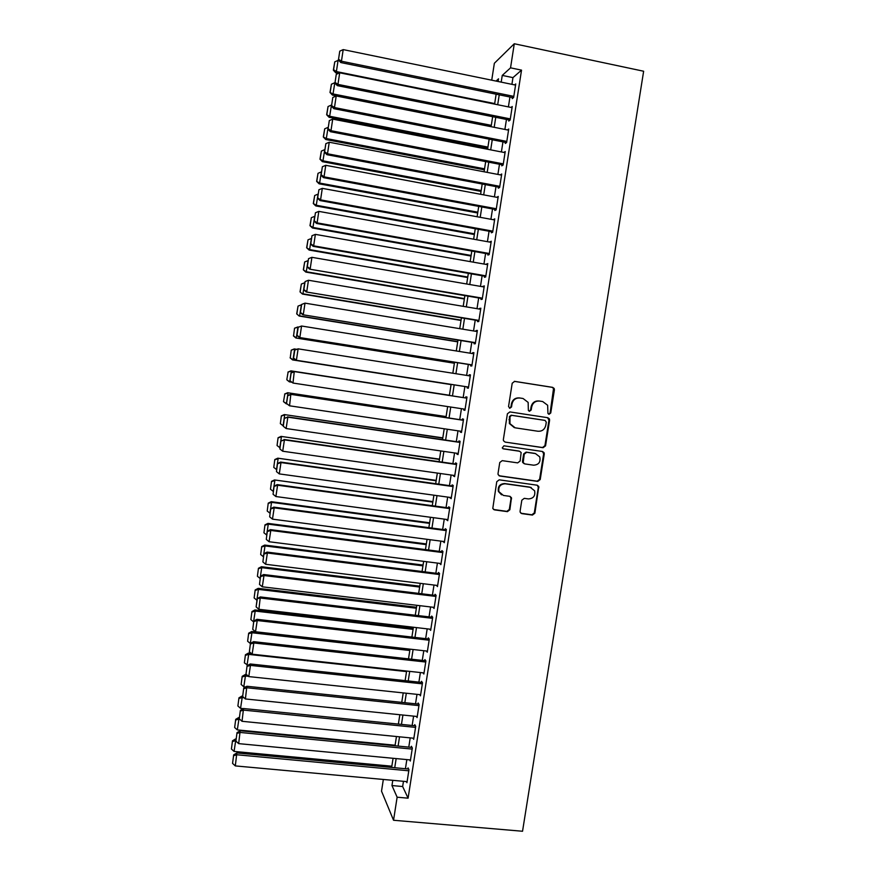<?xml version="1.0" encoding="UTF-8"?>
<svg xmlns="http://www.w3.org/2000/svg" width="875" height="875" viewBox="0 0 875 875"><rect width="100%" height="100%" fill="white"/><g stroke="black" fill="none" stroke-linecap="round" stroke-linejoin="round"><path stroke-width="1.31" d="M549.041 414.291L550.747 412.989L554.4 389.878L554.181 388.478L552.65 387.363L514.675 381.369L512.203 383.228L508.55 406.503L509.797 408.264L511.525 406.962L511.995 403.955C513.067 399.777 515.703 397.786 519.881 398.005L523.053 398.497L528.15 402.402L528.358 410.43L529.473 411.283L531.191 409.992L531.672 406.984C532.744 402.817 535.358 400.838 539.514 401.056L542.664 401.538L547.641 405.245L547.947 413.47L549.041 414.291M548.691 414.192L550.123 412.88L553.547 388.413L552.016 387.308L514.292 381.347M509.48 408.188L510.967 406.864L511.438 403.856L511.995 403.955M529.145 411.195L530.6 409.883L531.07 406.886L531.672 406.984M520.089 511.164L520.188 512.269L521.85 513.625L532.448 515.069L534.888 513.198L538.792 486.478L537.173 485.209L499.209 479.828L496.748 481.709L492.789 508.452L494.495 509.884L507.413 511.645L509.863 509.764L511.481 497.7L509.819 496.333L503.42 495.447L498.914 491.695C498.214 486.719 500.325 484.094 505.247 483.798L530.239 487.331L534.592 490.766C535.511 495.841 533.455 498.553 528.413 498.925L524.256 498.345L521.817 500.216L520.089 511.164M403.462 781.298L402.653 786.527L408.089 798.175L397.13 797.202L393.542 820.258L522.539 831.25L643.639 71.236L514.281 43.75L510.541 67.834L502.25 75.414L501.2 82.13M408.089 798.175L521.533 70.131L510.541 67.834M543.112 447.705L545.552 445.845L549.598 420.219L549.413 418.895L547.848 417.725L509.873 411.917L507.402 413.787L503.355 439.589L503.475 440.737L505.137 442.094L543.112 447.705L542.5 447.53L544.928 445.67L548.975 420.098L547.52 417.67M544.261 453.983L540.214 479.555L537.775 481.414L499.811 476.022L498.127 474.622L498.028 473.539L499.756 462.514L502.217 460.644L517.672 462.886L520.133 461.016L521.15 452.528L519.509 451.238L503.42 448.875L502.25 447.923L503.902 445.812L542.511 451.5L544.097 452.725L544.261 453.983L543.648 453.797L539.613 479.325L540.214 479.555M512.411 97.508L512.236 98.634L513.636 97.497L515.747 83.956L514.642 84.897M508.922 119.941L508.747 121.067L510.136 120.028L512.236 106.509L511.055 107.439M505.433 142.352L505.258 143.467L506.625 142.537L508.725 129.041L507.467 129.948M501.944 164.73L501.769 165.845L503.125 165.014L505.225 151.528L503.869 152.425M498.466 187.075L498.291 188.191L499.636 187.458L501.725 173.994L500.358 174.891M494.988 209.398L494.812 210.503L496.136 209.88L498.236 196.427L496.869 197.323M491.52 231.678L491.345 232.794L492.658 232.269L494.747 218.838L493.38 219.734M488.053 253.947L487.878 255.052L489.169 254.625L491.258 241.216L489.902 242.113M484.597 276.172L484.422 277.288L485.691 276.959L487.78 263.561L486.413 264.469M481.141 298.386L480.966 299.491L482.223 299.261L484.302 285.884L482.945 286.792M477.684 320.556L477.509 321.661L478.756 321.53L480.834 308.175L479.467 309.083M474.239 342.705L474.064 343.809L475.289 343.777L477.367 330.433L476.131 330.531L476 331.352M470.794 364.82L470.619 365.925L471.833 365.991L473.911 352.669L472.686 352.658L472.544 353.587M467.359 386.914L467.184 388.019L468.377 388.183L470.444 374.872L469.241 374.762L469.087 375.791M463.914 409.052L463.75 410.08L464.92 410.342L466.998 397.042L465.806 396.845L465.642 397.95M460.458 431.189L460.316 432.108L461.475 432.469L463.542 419.191L462.372 418.895L462.208 420M457.023 453.294L456.892 454.114L458.041 454.573L460.108 441.317L458.948 440.913L458.773 442.017M530.863 487.408L530.184 487.309M453.578 475.377L454.606 476.645L456.662 463.4L455.525 462.908L455.35 464.002M450.155 497.427L451.172 498.684L453.228 485.461L452.102 484.87L451.938 485.964M446.72 519.444L447.738 520.702L449.794 507.5L448.689 506.811L448.514 507.905M443.297 541.439L444.314 542.697L446.37 529.506L445.277 528.719L445.112 529.812M439.873 563.402L440.891 564.648L442.947 551.48L441.875 550.594L441.7 551.688M436.461 585.342L437.478 586.589L439.534 573.431L438.473 572.447L438.298 573.541M433.048 607.25L434.066 608.486L436.111 595.35L435.072 594.278L434.908 595.361M432.698 617.302L260.323 596.936L258.902 609.295L430.839 629.278L429.647 629.136L430.664 630.372L432.709 617.247L431.681 616.077L431.506 617.159M426.344 651L427.262 652.214L429.297 639.111L428.291 637.842L428.116 638.925M423.03 672.831L423.861 674.034L425.906 660.942L424.9 659.586L424.736 660.669M419.705 694.641L420.47 695.833L422.505 682.752L421.52 681.297L421.356 682.38M416.38 716.417L417.08 717.588L419.114 704.539L418.152 702.986L417.977 704.069M413.055 738.161L413.7 739.331L415.723 726.294L414.772 724.642L414.608 725.725M409.719 759.883L410.32 761.042L412.344 748.016L411.414 746.277L411.239 747.359M521.533 70.131L512.958 77.623L511.919 84.339M509.939 97.005L508.408 106.903M506.45 119.448L504.897 129.434M502.961 141.87L501.397 151.944M499.483 164.248L497.897 174.42M496.005 186.605L494.408 196.864M492.527 208.939L490.919 219.286M489.059 231.241L487.43 241.675M485.592 253.509L483.952 264.031M482.125 275.745L480.473 286.366M478.669 297.959L477.006 308.667M475.223 320.141L473.539 330.947M471.778 342.3L470.083 353.183M468.333 364.427L466.627 375.408M464.888 386.531L463.17 397.567M461.442 408.68L459.736 419.628M457.997 430.817L456.312 441.656M454.562 452.933L452.889 463.652M451.117 475.027L449.466 485.625M447.683 497.088L446.053 507.566M444.259 519.116L442.641 529.484M440.836 541.122L439.239 551.37M437.413 563.095L435.838 573.234M434 585.036L432.436 595.066M430.588 606.955L429.045 616.875M427.186 628.852L425.655 638.652M423.784 650.716L422.275 660.395M420.383 672.547L418.895 682.117M416.992 694.356L415.516 703.806M413.602 716.133L412.147 725.473M410.222 737.887L408.778 747.119M406.842 759.609L405.42 768.731M406.383 781.572L406.941 782.72L408.964 769.716L408.045 767.878L407.881 768.961M393.542 820.258L381.522 791.164L383.338 779.461M491.728 80.183L494.353 63.273L514.281 43.75M392.777 780.325L391.967 785.553L397.13 797.202M499.231 94.828L497.689 104.738M495.742 117.316L494.189 127.312M492.253 139.77L490.689 149.855M488.775 162.192L487.189 172.375M485.297 184.592L483.7 194.862M481.819 206.959L480.211 217.317M478.352 229.294L476.733 239.75M474.884 251.606L473.244 262.15M471.428 273.886L469.777 284.517M467.972 296.133L466.309 306.863M464.516 318.358L462.842 329.175M461.07 340.561L459.375 351.466M457.636 362.72L455.919 373.713M454.191 384.858L452.473 395.916M450.745 407.05L449.05 418.02M447.3 429.231L445.616 440.081M443.866 451.391L442.192 462.12M440.431 473.517L438.78 484.137M436.997 495.611L435.367 506.111M433.562 517.683L431.955 528.073M430.15 539.722L428.553 549.992M426.727 561.739L425.152 571.9M423.314 583.723L421.75 593.764M419.902 605.675L418.359 615.606M416.5 627.605L414.969 637.427M413.098 649.513L411.589 659.214M409.697 671.377L408.209 680.969M406.306 693.23L404.841 702.702M402.916 715.039L401.461 724.402M399.536 736.827L398.103 746.08M396.156 758.592L394.734 767.725M498.116 81.495L498.531 78.805L496.048 81.069M391.65 767.441L393.072 758.297M395.019 745.784L396.452 736.531M398.377 724.095L399.831 714.722M401.745 702.373L403.222 692.902M405.125 680.641L406.613 671.048M408.505 658.864L410.014 649.163M411.884 637.066L413.416 627.244M415.275 615.245L416.817 605.314M418.666 593.392L420.23 583.341M422.056 571.506L423.642 561.345M425.458 549.598L427.055 539.317M428.87 527.658L430.478 517.267M432.272 505.695L433.902 495.184M435.684 483.7L437.336 473.08M439.108 461.683L440.77 450.942M442.531 439.633L444.216 428.772M445.955 417.55L447.661 406.58M449.389 395.445L451.106 384.377M452.834 373.231L454.541 362.228M456.291 350.962L457.986 340.058M459.747 328.672L461.431 317.844M463.214 306.337L464.877 295.608M466.681 283.992L468.333 273.35M470.159 261.603L471.8 251.059M473.638 239.192L475.256 228.736M477.116 216.748L478.723 206.38M480.605 194.283L482.202 184.002M484.094 171.784L485.68 161.591M487.594 149.253L489.158 139.158M491.094 126.7L492.647 116.692M494.605 104.114L496.136 94.194M512.958 77.623L502.25 75.414M402.653 786.527L391.967 785.553M500.38 174.792L501.572 175.011M496.902 197.127L498.094 197.345M493.434 219.428L494.616 219.647M489.956 241.708L491.148 241.916M486.5 263.955L487.692 264.163M483.044 286.169L484.225 286.377M479.588 308.361L480.769 308.569M476.131 330.531L477.323 330.717M472.686 352.658L473.878 352.855M469.241 374.762L470.433 374.959M463.75 410.08L464.942 410.255M460.316 432.108L461.508 432.283M456.892 454.114L458.084 454.289M453.469 476.087L454.661 476.252M450.056 498.039L451.248 498.203M446.644 519.958L447.836 520.111M443.231 541.844L444.423 542.008M439.83 563.708L441.022 563.861M436.428 585.55L437.62 585.692M433.038 607.359L434.23 607.502M539.514 401.056L538.902 400.969C534.756 400.75 532.153 402.73 531.07 406.886M519.881 398.005L519.302 397.917C515.134 397.709 512.509 399.689 511.438 403.856M505.137 442.094L542.5 447.53M546.284 422.166L545.059 420.416L511.722 415.341L510.005 416.642L509.939 423.653L515.189 427.831L537.972 431.255C542.117 431.452 544.72 429.472 545.792 425.316L546.284 422.166M514.336 427.645L509.381 423.522L509.447 416.533L511.164 415.22L544.447 420.295M499.045 475.748L537.173 481.184L539.613 479.325M518.941 451.052L502.928 448.711M533.63 465.194C538.759 464.811 540.805 462.044 539.755 456.892L535.467 453.578L526.684 452.287L524.234 454.158L523.217 462.623L524.847 463.925L533.63 465.194M524.191 463.706L522.637 462.427L522.506 461.245L523.655 453.972L526.105 452.113L534.866 453.392M543.648 453.797L542.467 451.489M531.256 487.572L530.239 487.331M501.539 494.823L498.378 491.444C497.678 486.478 499.789 483.853 504.7 483.569L529.659 487.091M493.533 509.491L506.855 511.361L509.305 509.48L511.033 498.542L510.114 496.398M520.931 513.253L531.858 514.784L534.297 512.903L538.322 487.43L537.327 485.242M494.681 103.578L336.394 71.575L338.078 60.386L338.975 60.572M333.594 69.694L334.764 61.863L333.353 70.197L333.594 69.694L336.394 71.575L335.781 72.822L338.461 73.358M338.078 60.386L334.764 61.863M333.353 70.197L335.781 72.822M513.811 96.37L341.447 61.217L340.791 62.552L513.373 97.705M515.572 85.094L343.197 49.602L341.447 61.217L338.537 59.27L339.762 51.155L338.537 59.27M340.791 62.552L338.286 59.806M339.762 51.155L343.197 49.602M491.302 125.355L333.025 93.931L334.83 82.775M330.236 92.028L331.406 84.219L329.995 92.487L333.025 93.931L332.434 95.069L491.116 126.547M334.709 82.753L331.406 84.219M329.995 92.487L332.434 95.069M487.933 147.098L329.667 116.255L331.461 105.12M326.878 114.341L328.048 106.531L326.648 114.756L329.667 116.255L329.087 117.294L487.758 148.192M331.352 105.098L328.048 106.531M326.648 114.756L329.087 117.294M484.553 168.831L326.309 138.545L328.103 127.422M323.531 136.62L324.702 128.822L323.302 136.992L326.309 138.545L325.752 139.497L484.4 169.827M327.994 127.4L324.702 128.822M323.302 136.992L325.752 139.497M481.184 190.52L322.962 160.814L324.756 149.713M320.184 158.867L321.355 151.08L319.966 159.206L322.962 160.814L322.416 161.667L481.053 191.417M324.636 149.691L321.355 151.08M319.966 159.206L322.416 161.667M510.311 118.902L337.958 84.394L337.312 85.63L509.961 120.159M512.061 107.636L339.697 72.811L337.958 84.394L335.048 82.436L336.273 74.331L335.048 82.436M337.312 85.63L334.797 82.939M336.273 74.331L339.697 72.811M506.8 141.411L334.469 107.559L333.845 108.675L506.57 142.57M508.55 130.156L336.208 95.977L334.469 107.559L331.57 105.58L332.784 97.486L331.57 105.58M333.845 108.675L331.33 106.028M332.784 97.486L336.208 95.977M503.3 163.888L330.98 130.681L330.378 131.698L503.136 164.959M505.05 152.655L332.719 119.12L330.98 130.681L328.092 128.68L329.306 120.597L328.092 128.68M330.378 131.698L327.852 129.095M329.306 120.597L332.719 119.12M499.811 186.331L327.502 153.77L326.922 154.689L499.658 187.305M501.55 175.12L329.241 142.231L327.502 153.77L324.614 151.758L325.828 143.686L324.614 151.758M326.922 154.689L324.384 152.13M325.828 143.686L329.241 142.231M477.827 212.188L319.616 183.061L321.398 171.959M316.838 181.092L318.008 173.316L316.63 181.388L319.616 183.061L319.08 183.805L477.706 212.986M321.289 171.938L318.008 173.316M316.63 181.388L319.08 183.805M496.311 208.753L324.034 176.838L323.466 177.636L496.18 209.617M498.061 197.553L325.762 165.309L324.034 176.838L321.147 174.803L322.361 166.742L321.147 174.803M323.466 177.636L320.928 175.131M322.361 166.742L325.762 165.309M474.469 233.833L316.269 205.264L318.062 194.184M313.502 203.284L314.672 195.519L313.294 203.547L316.269 205.264L315.755 205.909L474.359 234.533M317.942 194.163L314.672 195.519M313.294 203.547L315.755 205.909M492.833 231.142L320.567 199.872L320.009 200.572L492.713 231.897M494.572 219.953L322.295 188.355L320.567 199.872L317.68 197.816L318.894 189.766L317.68 197.816M320.009 200.572L317.472 198.1M318.894 189.766L322.295 188.355M471.111 255.445L312.933 227.445L314.716 216.377M310.166 225.444L311.336 217.689L309.969 225.673L312.933 227.445L312.43 227.992L471.023 256.047M314.606 216.366L311.336 217.689M309.969 225.673L312.43 227.992M489.344 253.509L317.1 222.873L316.564 223.464L489.245 254.155M491.083 242.331L318.828 211.378L317.1 222.873L314.223 220.806L315.438 212.756L314.223 220.806M316.564 223.464L314.016 221.047M315.438 212.756L318.828 211.378M467.764 277.036L309.597 249.605L311.38 238.547M306.841 247.581L308 239.838L306.644 247.767L309.597 249.605L309.116 250.053L467.688 277.539M311.27 238.525L308 239.838M306.644 247.767L309.116 250.053M485.866 275.844L313.644 245.842L313.119 246.334L485.789 276.38M487.605 264.677L315.372 234.369L313.644 245.842L310.767 243.753L311.981 235.725L310.767 243.753M313.119 246.334L310.57 243.95M311.981 235.725L315.372 234.369M464.417 298.594L306.272 271.731L308.044 260.684M303.505 269.686L304.675 261.953L303.33 269.839L306.272 271.731L305.802 272.081L464.352 299.009M307.934 260.673L304.675 261.953M303.33 269.839L305.802 272.081M482.398 298.145L309.673 269.172L482.333 298.583M484.137 287L311.916 257.327L310.188 268.789L307.322 266.678L308.525 258.661L307.322 266.678M309.673 269.172L307.125 266.831M308.525 258.661L311.916 257.327M461.07 320.13L302.947 293.825L304.719 282.8M300.191 291.769L301.35 284.047L300.016 291.878L302.488 294.077L461.027 320.447M304.609 282.778L301.35 284.047M300.016 291.878L302.488 294.077M478.931 320.414L306.25 291.977L478.877 320.753M480.659 309.28L308.459 280.252L306.731 291.703L303.877 289.57L305.08 281.564L303.877 289.57M306.25 291.977L303.68 289.691M305.08 281.564L308.459 280.252M457.734 341.633L299.622 315.897L301.394 304.883M296.877 313.819L298.036 306.108L296.702 313.884L299.184 316.05L457.702 341.852M301.284 304.861L298.036 306.108M296.702 313.884L299.184 316.05M475.464 342.661L302.816 314.748L475.431 342.902M477.192 331.548L305.014 303.144L303.286 314.584L300.431 312.43L301.634 304.434L300.431 312.43M302.816 314.748L300.245 312.506M301.634 304.434L305.014 303.144M294.547 328.18L293.562 335.847L294.547 328.18L298.747 327.042M454.398 363.114L295.881 337.991L454.387 363.234M294.722 328.136L297.959 326.922L296.308 337.936L293.562 335.847M293.398 335.869L295.881 337.991M472.008 364.886L299.392 337.498L471.986 365.017M298.025 327.327L301.569 326.014L299.852 337.433L296.997 335.267L298.2 327.283L296.997 335.267M473.736 353.773L301.569 326.014L298.2 327.283M299.392 337.498L296.822 335.3M291.244 350.142L290.248 357.842L291.244 350.142L294.23 348.95L296.669 349.267M451.073 384.573L292.578 359.909L451.073 384.595M291.408 350.142L294.645 348.939L292.994 359.942L290.248 357.842M290.095 357.831L292.578 359.909M468.552 387.067L295.969 360.216L468.541 387.1M294.591 350.098L298.123 348.841L296.406 360.248L293.562 358.072L294.766 350.087L293.562 358.072M470.28 375.977L298.123 348.841L294.766 350.087M295.969 360.216L293.398 358.061M449.411 395.259L290.938 370.858L449.411 395.281M291.758 382.244L289.286 381.795L286.792 379.761L288.105 372.127L286.792 379.761M288.105 372.127L291.342 370.945L289.68 381.927L286.945 379.805M287.952 372.083L290.938 370.858M465.095 409.227L292.983 383.042L289.975 380.789L291.167 372.837L289.975 380.789M466.823 398.125L294.263 371.558L292.983 383.042L290.139 380.844M466.823 398.158L294.689 371.645L291.342 372.87M294.263 371.558L291.167 372.837M446.108 416.577L287.645 392.733L446.086 416.697M287.208 404.009L283.5 401.658L284.802 394.067L283.5 401.658M284.802 394.067L288.028 392.908L286.377 403.889L283.642 401.745M284.648 394.002L287.645 392.733M461.65 431.364L289.548 405.803L286.552 403.484L287.755 395.544L286.552 403.484M463.389 420.175L290.85 394.231L289.548 405.803L286.716 403.583M463.378 420.295L291.266 394.428L287.908 395.62M290.85 394.231L287.755 395.544M442.805 437.872L284.353 414.575L442.772 438.091M283.194 425.83L280.35 423.653L281.356 415.877L280.35 423.653M281.509 415.997L284.725 414.859L283.073 425.819M281.356 415.877L284.353 414.575M458.205 453.469L286.125 428.531L287.842 417.167L284.342 418.228L283.292 426.289L284.342 418.228M459.966 442.192L287.438 416.872M459.933 442.422L287.842 417.167L284.495 418.348M283.292 426.289L286.125 428.531M439.502 459.134L281.072 436.395L439.458 459.441M279.902 447.727L277.058 445.539L278.075 437.73L277.058 445.539M278.206 437.883L281.433 436.767L279.781 447.716M278.075 437.73L281.072 436.395M454.77 475.541L282.713 451.227L284.419 439.884L280.93 440.88L279.88 448.973L280.93 440.88M456.542 464.177L284.036 439.48M456.488 464.505L284.419 439.884L281.083 441.044M279.88 448.973L282.713 451.227M436.209 480.375L277.791 458.183L436.144 480.78M276.609 469.602L273.777 467.403L274.794 459.561L273.777 467.403M274.925 459.747L278.141 458.653L276.489 469.591M274.794 459.561L277.791 458.183M451.336 497.591L279.289 473.9L280.995 462.569L280.634 462.066L277.528 463.498L276.478 471.625L277.528 463.498M453.119 486.139L280.634 462.066M453.053 486.566L280.995 462.569L277.67 463.706M276.478 471.625L279.289 473.9M432.917 501.594L274.52 479.948L432.841 502.086M273.317 491.444L270.484 489.223L271.512 481.359L270.484 489.223M271.633 481.589L274.848 480.517L273.208 491.433M271.512 481.359L274.52 479.948M447.912 519.608L275.887 496.541L277.594 485.22L277.233 484.619L274.127 486.084L273.066 494.255L274.127 486.084M449.706 508.069L277.233 484.619M449.63 508.594L277.594 485.22L274.258 486.336M273.066 494.255L275.887 496.541M429.625 522.78L271.25 501.681L271.556 502.348L429.538 523.37M270.036 513.264L267.214 511.022L268.242 503.136L267.214 511.022M268.363 503.398L271.556 502.348L269.916 513.253M268.242 503.136L271.25 501.681M444.489 541.592L272.475 519.148L274.181 507.85L273.842 507.139L270.725 508.648L269.664 516.841L270.725 508.648M446.294 529.966L273.842 507.139M446.195 530.6L274.181 507.85L270.856 508.933M269.664 516.841L272.475 519.148M426.344 543.933L267.98 523.392L268.275 524.147L426.234 544.622M266.755 535.052L263.933 532.798L264.972 524.88L263.933 532.798M265.081 525.186L268.275 524.147L266.645 535.041M264.972 524.88L267.98 523.392M441.066 563.555L269.084 541.734L270.78 530.447L270.452 529.638L267.334 531.18L266.273 539.405L267.334 531.18M442.892 551.841L270.452 529.638M442.772 552.584L270.78 530.447L267.466 531.508M266.273 539.405L269.084 541.734M423.062 565.064L264.72 545.07L265.005 545.923L422.942 565.852M263.484 556.817L260.662 554.542L261.702 546.591L260.662 554.542M261.811 546.941L265.005 545.923L263.364 556.795M261.702 546.591L264.72 545.07M437.653 585.495L265.683 564.287L267.378 553.011L267.072 552.092L263.955 553.689L262.883 561.936L263.955 553.689M439.491 573.694L267.072 552.092M439.359 574.525L267.378 553.011L264.064 554.05M262.883 561.936L265.683 564.287M419.781 586.173L261.461 566.727L261.734 567.667L419.65 587.048M260.214 578.55L257.403 576.264L258.442 568.28L257.403 576.264M258.541 568.662L261.734 567.667L260.094 578.539M258.442 568.28L261.461 566.727M434.241 607.392L262.292 586.808L263.988 575.542L263.692 574.536L260.564 576.155L259.492 584.445L260.564 576.155M436.089 595.514L263.692 574.536M435.947 596.444L263.988 575.542L260.684 576.57M259.492 584.445L262.292 586.808M416.511 607.261L258.202 588.35L258.464 589.389L416.358 608.223M256.944 600.25L254.133 597.953L255.183 589.947L254.133 597.953M255.281 590.362L258.464 589.389L256.823 600.239M255.183 589.947L258.202 588.35M432.534 618.341L260.597 598.052L257.195 598.598L256.113 606.911L257.294 599.047M256.113 606.911L258.902 609.295M260.323 596.936L257.195 598.598M413.241 628.316L254.953 609.952L255.194 611.078L413.077 629.377M253.684 621.928L250.873 619.609L251.923 611.581L250.873 619.609M252.022 612.03L255.194 611.078L253.564 621.917M251.923 611.581L254.953 609.952M427.427 651.12L255.522 631.761L257.217 620.528L256.955 619.314L253.816 621.02L252.733 629.355L253.816 621.02M429.264 639.056L256.955 619.314M429.133 640.205L257.217 620.528L253.914 621.502M252.733 629.355L255.522 631.761M409.981 649.348L251.705 631.52L251.934 632.745L409.806 650.497M250.425 643.584L247.625 641.244L248.675 633.183L247.625 641.244M248.762 633.675L251.934 632.745L250.305 643.573M248.675 633.183L251.705 631.52M424.036 672.941L252.142 654.194L253.827 642.972L253.586 641.659L250.447 643.398L249.364 651.777L250.447 643.398M425.786 660.789L253.586 641.659M425.731 662.036L253.827 642.972L250.545 643.934M249.364 651.777L252.142 654.194M251.191 653.363L248.467 653.067L248.675 654.391L406.525 671.595M247.909 665.284L244.377 662.856L245.427 654.762L244.377 662.856M245.514 655.298L248.675 654.391L247.056 665.197M245.427 654.762L248.467 653.067M420.634 694.739L248.773 676.594L250.458 665.394L250.228 663.972L247.089 665.755L245.995 674.155L247.089 665.755M422.33 682.489L250.228 663.972M422.341 683.845L250.458 665.394L247.166 666.323M245.995 674.155L248.773 676.594M246.641 674.734L245.23 674.581L245.427 675.992L248.456 676.32M245.634 686.984L243.797 686.787L241.128 684.436L242.189 676.32L241.128 684.436M242.266 676.889L245.427 675.992L243.797 686.787M242.189 676.32L245.23 674.581M417.255 716.505L245.405 698.961L246.87 686.263L243.72 688.078L242.627 696.511L243.72 688.078M418.884 704.156L246.87 686.263M418.939 705.622L247.089 687.783L243.808 688.691M242.627 696.511L245.405 698.961M242.583 696.128L241.992 696.073L242.178 697.583L244.048 697.769M243.316 708.641L240.559 708.356L237.891 705.994L238.952 697.845L237.891 705.994M239.017 698.447L242.178 697.583L240.559 708.356M238.952 697.845L241.992 696.073M413.864 738.238L242.036 721.306L243.523 708.52L240.373 710.38L239.269 718.845L240.373 710.38M415.45 725.812L243.523 708.52M415.559 727.377L243.72 710.139L240.439 711.036M239.269 718.845L242.036 721.306M239.28 717.588L238.93 719.13L239.673 719.206M395.095 745.227L237.311 729.903L234.653 727.519L235.714 719.337L234.653 727.519M235.78 719.983L238.93 719.13L237.311 729.903M235.714 719.337L238.766 717.533M410.484 759.948L238.678 743.63L240.166 730.756L237.016 732.648L235.911 741.136L237.016 732.648M412.027 747.436L240.166 730.756M412.18 749.098L240.352 732.473L237.081 733.337M235.911 741.136L238.678 743.63M236.064 739.014L235.867 740.677M391.847 766.205L234.073 751.417L231.416 749.011L232.488 740.808L231.416 749.011M232.542 741.497L235.692 740.666L234.073 751.417M232.488 740.808L235.539 738.97M407.105 781.637L235.32 765.909L236.83 752.948L233.669 754.884L232.564 763.405L233.669 754.884M408.625 769.027L236.83 752.948M408.8 770.798L236.994 754.775L233.734 755.617M232.564 763.405L235.32 765.909M550.123 412.88L550.747 412.989M510.967 406.864L511.525 406.962M530.6 409.883L531.191 409.992M552.016 387.308L552.65 387.363M553.766 389.812L554.4 389.878M548.975 420.098L549.598 420.219M544.928 445.67L545.552 445.845M511.164 415.22L511.722 415.341M509.447 416.533L510.005 416.642M508.944 419.694L509.502 419.814M537.173 481.184L537.775 481.414M526.105 452.113L526.684 452.287M523.655 453.972L524.234 454.158M522.506 461.245L523.086 461.442M504.7 483.569L505.247 483.798M511.033 498.542L511.591 498.805M509.305 509.48L509.863 509.764M506.855 511.361L507.413 511.645M538.322 487.43L538.923 487.67M534.297 512.903L534.888 513.198M531.858 514.784L532.448 515.069M521.281 513.33L521.85 513.625M553.547 388.413L554.181 388.478M548.789 418.775L549.413 418.895M509.381 423.522L509.939 423.653M522.637 462.427L523.217 462.623M543.484 452.539L544.097 452.725M510.934 497.438L511.481 497.7M538.191 486.238L538.792 486.478"/></g></svg>
